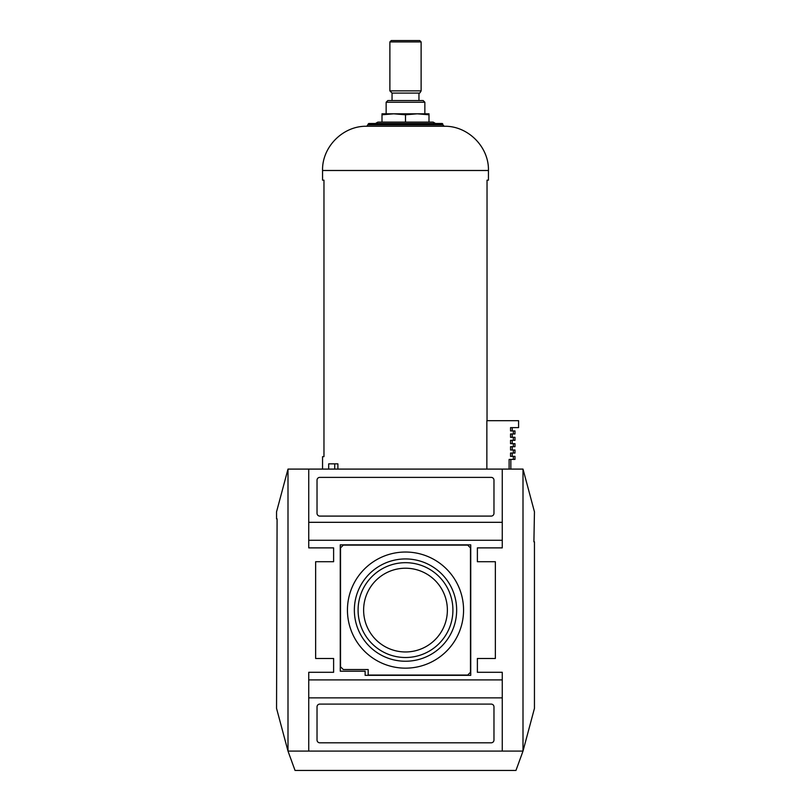 <?xml version="1.0" encoding="UTF-8"?>
<svg xmlns="http://www.w3.org/2000/svg" width="811" height="811" viewBox="0 0 811 811"><rect width="100%" height="100%" fill="white"/><g stroke="black" fill="none" stroke-linecap="round" stroke-linejoin="round"><path stroke-width="1.22" d="M382.001 113.814L428.999 113.814L428.999 114.787L417.249 113.814L405.5 114.787L393.751 113.814L382.001 114.787L382.001 113.814M386.148 113.814L386.148 102.247L424.852 102.247L424.852 113.814M386.148 102.247L387.84 100.544L423.16 100.544L424.852 102.247M392.048 100.544L392.048 93.083L418.952 93.083C419.267 93.701 419.986 92.971 421.122 90.873L421.122 41.929L419.743 40.55L392.048 40.55M392.048 93.083L389.878 90.873L389.878 41.929L391.257 40.55L419.743 40.55M428.999 114.787L428.999 122.106L405.5 122.106L405.5 114.787M375.463 123.495L377.855 122.106L433.145 122.106L435.537 123.495M382.001 122.106L382.001 114.787M334.69 469.093L334.73 463.841L337.893 463.841L337.893 469.093M486.853 469.093L486.853 420.676L518.584 420.676L518.584 427.62L510.535 427.62L510.535 430.935L514.985 430.935L514.985 433.976L510.535 433.976L510.535 437.291L514.985 437.291L514.985 440.332L510.535 440.332L510.535 443.658L514.985 443.658L514.985 446.699L510.535 446.699L510.535 450.014L514.985 450.014L514.985 453.055L510.535 453.055L510.535 456.37L514.985 456.37L514.985 459.411L509.115 459.411L509.115 469.093M513.353 456.37L513.353 459.411M513.353 450.014L513.353 453.055M513.353 443.658L513.353 446.699M513.353 437.291L513.353 440.332M513.353 430.935L513.353 433.976M328.688 469.093L328.688 463.841L337.893 463.841M322.555 469.093L322.555 456.644L323.964 456.644L323.964 180.174L322.555 180.174L322.555 170.492L488.445 170.492L488.445 180.174L487.036 180.174L487.036 420.676M322.555 170.492C321.947 146.852 343.154 125.644 366.795 126.263L444.205 126.263C467.846 125.654 489.053 146.862 488.445 170.492M368.174 124.042L442.826 124.042L442.269 123.495L368.731 123.495L366.795 126.263M442.269 123.495L373.709 123.495M308.738 751.098L502.262 751.098L502.262 697.876L308.738 697.876L308.738 751.098L287.996 751.098L295.042 770.45L515.958 770.45L523.004 751.098L523.004 469.093L308.738 469.093L308.738 522.314L502.262 522.314L502.262 469.093M502.262 751.098L523.004 751.098L534.449 708.378L534.449 541.799L533.912 541.799L534.449 511.812L523.004 469.093M493.97 513.322L493.97 480.153A2.768 2.768 0 0 0 491.213 477.385L319.787 477.385A2.768 2.768 0 0 0 317.03 480.153L317.03 513.322A2.768 2.768 0 0 0 319.787 516.09L491.213 516.09A2.768 2.768 0 0 0 493.97 513.322M470.745 675.34L470.745 544.84L340.255 544.84L340.255 671.194L365.132 671.194L365.132 675.34L470.745 675.34M502.262 547.881L502.262 540.278L308.738 540.278L308.738 547.881L333.615 547.881L333.615 561.709L315.641 561.709L315.641 658.481L333.615 658.481L333.615 672.299L308.738 672.299L308.738 679.902L502.262 679.902L502.262 672.299L477.385 672.299L477.385 658.481L495.359 658.481L495.359 561.709L477.385 561.709L477.385 547.881L502.262 547.881M491.213 742.805A2.768 2.768 0 0 0 493.97 740.037L493.97 706.857A2.768 2.768 0 0 0 491.213 704.1L319.787 704.1A2.768 2.768 0 0 0 317.03 706.857L317.03 740.037A2.768 2.768 0 0 0 319.787 742.805L491.213 742.805M308.738 469.093L287.996 469.093L276.551 511.812L276.551 518.858L277.088 518.858L276.551 708.378L287.996 751.098L287.996 469.093M333.615 547.881L333.615 561.709M333.615 658.481L333.615 672.299M477.385 672.299L477.385 658.481M477.385 561.709L477.385 547.881M502.262 679.902L502.262 697.876M308.738 697.876L308.738 679.902M308.738 540.278L308.738 522.314M502.262 522.314L502.262 540.278M467.704 675.066L470.471 672.299L470.471 547.881L467.704 545.124L343.296 545.124L340.529 547.881L340.529 666.774L343.296 669.531L368.174 669.531L368.174 675.066L467.704 675.066M347.443 610.095A58.057 58.057 0 0 0 434.534 660.377A58.057 58.057 0 0 0 434.534 559.813A58.057 58.057 0 0 0 347.443 610.095M354.356 610.095A51.144 51.144 0 0 0 431.077 654.386A51.144 51.144 0 0 0 431.077 565.794A51.144 51.144 0 0 0 354.356 610.095M363.622 610.095A41.878 41.878 0 0 0 405.5 651.963A41.878 41.878 0 0 0 447.378 610.095A41.878 41.878 0 0 0 405.5 568.217A41.878 41.878 0 0 0 363.622 610.095M405.5 657.508A47.413 47.413 0 0 1 358.087 610.095A47.413 47.413 0 0 1 405.5 562.682A47.413 47.413 0 0 1 452.913 610.095A47.413 47.413 0 0 1 405.5 657.508M389.878 90.873L421.122 90.873M389.878 41.929L421.122 41.929M368.174 124.874L442.826 124.874L444.205 126.263M418.952 100.544L418.952 93.083M510.839 459.411L510.839 469.093M512.217 453.055L512.217 456.37M512.217 446.699L512.217 450.014M512.217 440.332L512.217 443.658M512.217 433.976L512.217 437.291M512.217 427.62L512.217 430.935M442.826 124.874L442.826 124.042"/></g></svg>
